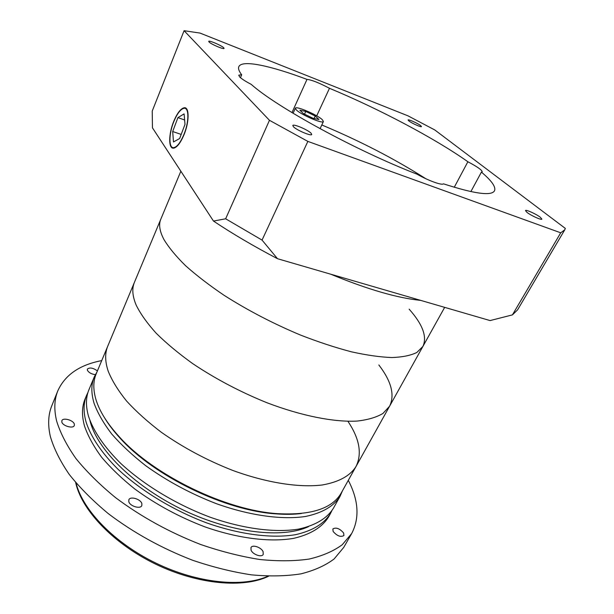 <?xml version="1.0" encoding="UTF-8"?>
<svg xmlns="http://www.w3.org/2000/svg" width="614" height="614" viewBox="0 0 614 614"><rect width="100%" height="100%" fill="white"/><g stroke="black" fill="none" stroke-linecap="round" stroke-linejoin="round"><path stroke-width="0.92" d="M409.116 309.126C422.747 324.438 427.329 336.886 422.877 346.473L416.829 352.482C410.712 355.483 402.393 357.171 391.87 357.548C380.143 357.11 366.658 355.199 351.408 351.814C335.351 347.593 318.459 342.036 300.722 335.152C273.445 323.739 247.926 310.477 224.179 295.365C209.412 285.372 196.572 275.509 185.658 265.793C176.049 256.337 168.819 247.588 163.953 239.537C159.602 231.263 158.55 224.494 160.799 219.213L180.854 171.222M420.744 300.392C397.45 298.089 367.464 289.363 330.762 274.212C367.464 289.363 397.45 298.089 420.744 300.392M378.846 364.969C391.379 381.302 394.963 395.048 389.583 406.222L382.929 413.468C376.459 417.313 367.878 419.846 357.179 421.066C334.177 422.325 301.674 415.977 266.898 402.723C240.289 391.939 215.591 378.93 192.819 363.703C178.689 353.557 166.478 343.403 156.202 333.248C147.207 323.294 140.537 313.938 136.201 305.181C132.394 296.132 131.81 288.519 134.428 282.325L160.799 219.213C158.55 224.494 159.602 231.263 163.953 239.537C168.819 247.588 176.049 256.337 185.658 265.793C196.572 275.509 209.412 285.372 224.179 295.365C247.926 310.477 273.445 323.739 300.722 335.152C318.459 342.036 335.351 347.593 351.408 351.814C366.658 355.199 380.143 357.11 391.87 357.548C402.393 357.171 410.712 355.483 416.829 352.482L422.877 346.473L444.666 307.361M311.052 133.192C307.806 129.754 293.17 123.583 292.801 125.509L293.438 126.73C296.554 130.145 311.459 136.438 311.751 134.474L311.052 133.192M223.734 47.777C221.639 45.505 208.829 40.04 208.714 41.376L209.029 41.967C211.039 44.216 224.026 49.757 224.079 48.399L223.734 47.777M420.644 125.594C417.781 123.307 408.195 119.024 408.08 119.991L408.87 120.943C411.672 123.214 421.388 127.558 421.473 126.576L420.644 125.594M540.328 217.272C536.275 214.056 525.768 209.313 525.469 210.571L526.966 212.367C530.933 215.56 541.632 220.395 541.893 219.121L540.328 217.272M296.332 109.921C300.99 114.772 323.118 124.228 323.417 121.526L322.319 119.707C317.369 114.803 295.833 105.608 295.365 108.233L296.332 109.921M291.972 112.592L306.992 79.398C270.467 65.667 241.908 59.451 238.823 66.673C238.017 68.538 238.976 71.239 241.686 74.793L240.465 77.679M454.268 187.262L467.876 161.758C434.896 138.334 378.615 108.693 329.472 88.293C319.065 82.813 311.574 79.843 306.992 79.398M329.472 88.293L316.709 115.846M241.686 74.793L238.739 75.154L239.667 76.942C241.701 78.93 245.546 81.401 251.203 84.356C276.699 107.174 355.752 150.453 416.983 174.161C428.119 180.562 442.118 185.643 443.431 183.824C474.43 193.832 491.453 196.165 494.493 190.824C496.112 187.04 491.753 180.808 481.407 172.12L482.22 171.82C481.998 170.032 477.216 166.678 467.876 161.758M173.954 121.28C168.758 133.622 168.543 148.481 173.724 147.659C176.993 147.015 180.332 142.77 183.739 134.919C189.104 122.393 189.227 107.366 184.116 108.264C180.731 108.977 177.346 113.314 173.954 121.28M183.87 135.103C189.373 122.247 189.496 106.836 184.254 107.757C180.785 108.486 177.308 112.938 173.831 121.112C168.505 133.768 168.282 149.01 173.601 148.158C176.947 147.506 180.37 143.154 183.87 135.103M434.812 129.968L408.003 115.846L200.041 33.079L184.085 30.7L269.462 120.306L307.86 141.397L560.72 232.806L564.788 229.774L565.341 228.423L434.812 129.968M184.085 30.7L152.226 111.073L152.456 127.842L213.48 221.063L225.645 218.791L262.048 240.097L277.505 258.709L490.079 320.577L512.421 314.882L517.571 309.878L564.788 229.774M269.462 120.306L225.645 218.791M307.86 141.397L262.048 240.097M560.72 232.806L512.421 314.882M277.505 258.709C254.058 246.437 232.714 233.888 213.48 221.063M481.407 172.12L470.869 191.599M177.922 117.627L172.688 131.526L173.486 141.957L179.633 138.526L185.006 124.358L184.1 113.889L177.922 117.627L184.63 119.968M181.184 134.428L172.688 131.526M303.508 113.667L313.132 118.341L318.958 119.477L315.228 116.008L305.764 111.418L299.878 110.221L303.508 113.667M304.513 114.158L305.764 111.418M314.069 118.525L315.228 116.008M94.272 376.935L88.992 389.591C85.768 397.227 85.63 406.176 88.562 416.445C93.451 431.12 104.395 447.33 120.835 463.501C143.96 484.937 176.233 504.478 209.75 517.065C243.274 528.915 275.318 532.944 298.742 529.076C315.558 525.315 327.108 518.377 333.394 508.269L340.072 496.289C333.901 506.189 322.427 512.905 305.649 516.443C282.248 520.02 250.128 515.722 216.443 503.703C190.731 493.779 167.154 481.107 145.702 465.688C132.447 455.319 121.119 444.743 111.71 433.983C103.559 423.307 97.687 413.099 94.095 403.352C91.056 393.221 91.118 384.418 94.272 376.935L97.066 371.754M342.412 490.893L340.072 496.289M301.344 513.519C293.715 514.463 285.287 514.578 276.047 513.864C225.269 510.748 153.899 476.096 120.052 438.12C113.782 431.297 108.655 424.596 104.679 418.019M348.13 421.618C359.597 438.91 362.206 453.892 355.966 466.571C350.118 475.888 338.89 482.021 322.273 484.983C299.064 487.815 266.906 482.888 232.959 470.508C207.033 460.339 183.164 447.598 161.344 432.279C147.844 422.01 136.254 411.595 126.591 401.049C118.187 390.634 112.07 380.726 108.248 371.316C104.963 361.539 104.817 353.119 107.795 346.066L96.206 373.811C93.075 381.225 93.044 389.974 96.099 400.044C99.706 411.557 107.427 423.798 119.269 436.784C153.592 475.282 226.106 510.487 277.574 513.657C311.214 515.461 332.466 508.522 341.33 492.835L355.966 466.571C350.118 475.888 338.89 482.021 322.273 484.983C299.064 487.815 266.906 482.888 232.959 470.508C207.033 460.339 183.164 447.598 161.344 432.279C147.844 422.01 136.254 411.595 126.591 401.049C118.187 390.634 112.07 380.726 108.248 371.316C104.963 361.539 104.817 353.119 107.795 346.066L134.428 282.325C131.81 288.519 132.394 296.132 136.201 305.181C140.537 313.938 147.207 323.294 156.202 333.248C166.478 343.403 178.689 353.557 192.819 363.703C215.591 378.93 240.289 391.939 266.898 402.723C301.674 415.977 334.177 422.325 357.179 421.066C367.878 419.846 376.459 417.313 382.929 413.468L389.583 406.222L422.877 346.473M89.936 420.552L90.611 423.031C98.677 451.298 135.978 487.593 183.947 510.349C231.9 533.144 282.593 538.693 308.481 526.666M141.857 503.587C140.66 499.067 130.237 495.974 128.863 499.758L128.81 501.692C129.93 506.235 140.46 509.367 141.811 505.583L141.857 503.587M74.355 424.213C73.573 420.222 62.958 417.221 61.868 420.697L61.814 421.956C62.528 425.955 73.25 428.994 74.309 425.517L74.355 424.213M97.419 370.917C93.067 367.824 89.721 367.218 87.365 369.098L87.357 370.142C88.677 372.568 91.34 374.079 95.339 374.663M343.617 532.983C339.657 528.462 336.065 527.119 332.849 528.953L333.133 531.455C337.086 535.999 340.678 537.365 343.924 535.538L343.617 532.983M263.114 551.733C261.364 547.358 252.385 544.28 250.98 547.588L251.072 550.182C252.753 554.565 261.833 557.696 263.229 554.388L263.114 551.733M348.299 480.332C358.607 500.264 359.743 517.986 351.699 533.505L343.725 547.412L334.154 558.924C325.466 565.486 314.406 570.46 300.983 573.844C286.293 576.178 269.822 576.515 251.579 574.865C232.576 572.01 212.92 567.144 192.627 560.26C161.666 548.287 133.583 532.768 108.386 513.703C92.921 500.87 79.866 487.777 69.244 474.422C60.172 461.191 53.871 448.527 50.333 436.447C47.7 424.804 48.207 414.55 51.829 405.677L57.831 390.803C65.053 374.893 79.682 364.823 101.724 360.602M351.699 533.505L342.267 544.718C333.663 551.08 322.665 555.854 309.264 559.039C294.59 561.181 278.104 561.334 259.806 559.5C240.734 556.484 220.986 551.472 200.571 544.464C169.403 532.33 141.09 516.735 115.616 497.685C99.975 484.876 86.758 471.844 75.967 458.581C66.749 445.465 60.302 432.947 56.634 421.02C53.886 409.553 54.285 399.484 57.831 390.803M330.447 513.542L328.498 517.049C322.127 527.319 310.523 534.418 293.684 538.34C270.237 542.415 238.247 538.578 204.853 526.85C179.388 517.126 156.086 504.547 134.957 489.112C121.917 478.705 110.789 468.06 101.579 457.177C93.627 446.37 87.94 435.994 84.509 426.039C81.647 415.678 81.846 406.621 85.116 398.87L86.658 395.17C83.412 402.876 83.235 411.887 86.129 422.209C90.956 436.968 101.824 453.239 118.187 469.434C141.205 490.916 173.363 510.434 206.811 522.944C240.251 534.717 272.263 538.639 295.702 534.648C312.534 530.788 324.115 523.757 330.447 513.542L331.798 510.825M87.963 392.423L86.658 395.17M321.805 124.972C359.651 140.806 394.326 158.719 425.847 178.728M76.075 483.011L76.128 483.226C82.76 510.15 114.396 543.029 155.941 563.138C197.47 583.277 242.814 587.698 267.965 576.185M323.417 121.526L320.071 128.687M174.56 147.936L173.724 147.659M186.203 108.448L184.254 107.757M186.84 109.231L186.011 108.939M295.365 108.233L293.085 113.268M276.047 513.864L277.574 513.657M120.052 438.12L119.269 436.784M268.633 576.208C243.482 588.481 198.192 584.49 156.47 564.542C114.757 544.587 82.76 511.6 76.006 484.032L75.645 482.504M355.966 466.571L389.583 406.222"/></g></svg>
